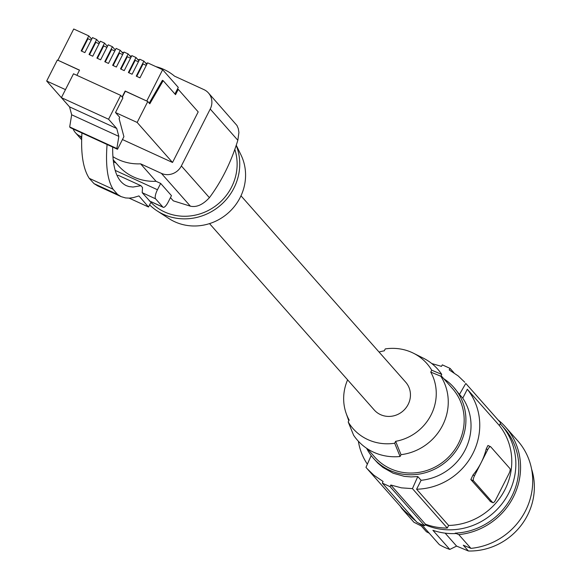 <?xml version="1.0" encoding="UTF-8"?>
<svg xmlns="http://www.w3.org/2000/svg" width="580" height="580" viewBox="0 0 580 580"><rect width="100%" height="100%" fill="white"/><g stroke="black" fill="none" stroke-linecap="round" stroke-linejoin="round"><path stroke-width="0.87" d="M425.089 524.769A64.315 60.798 -41.5 0 0 502.352 503.317A64.315 60.798 -41.5 0 0 501.25 424.872A64.315 60.798 -41.5 0 0 500.214 423.726M402.774 509.015L401.795 508.522A66.106 62.488 138.5 0 1 400.388 506.34M498.118 419.985L498.133 419.992A66.106 62.488 138.5 0 1 505.557 427.054L517.715 440.8A66.106 62.488 138.5 0 1 527.22 507.181A66.106 62.488 138.5 0 1 470.931 548.368L463.282 545.193L468.408 551L456.598 546.099L449.797 549.427L432.905 530.308A64.315 60.798 -41.5 0 0 455.597 533.571L455.213 533.136A64.315 60.798 -41.5 0 0 512.742 494.435A64.315 60.798 -41.5 0 0 504.223 428.236L501.25 424.872M456.598 546.099L445.15 533.15M449.797 549.427A64.315 60.798 -41.5 0 1 444.447 547.281A64.315 60.798 -41.5 0 1 439.35 544.642L422.45 525.524A64.315 60.798 -41.5 0 1 418.789 523.203M401.795 508.522L413.946 522.275L421.326 525.987L426.459 531.788L429.214 533.179M505.557 427.054A66.106 62.488 138.5 0 1 515.062 493.428A66.106 62.488 138.5 0 1 458.78 534.615L470.931 548.368M458.78 534.615L455.213 533.136M531.585 469.089A62.531 59.109 138.5 0 1 468.408 551M409.378 515.127A64.315 60.798 -41.5 0 0 415.809 521.014M462.775 398.17L459.469 394.436A312.649 94.018 -65.4 0 1 465.805 383.452L499.583 421.638A65.206 61.647 138.5 0 1 500.641 422.871L499.322 425.488A62.531 59.109 138.5 0 1 504.948 489.65A62.531 59.109 138.5 0 1 448.608 525.444L416.585 489.215L421.109 480.298A53.599 50.67 -41.5 0 0 468.575 410.111A53.599 50.67 -41.5 0 0 462.775 398.17L467.299 389.252A62.531 59.109 138.5 0 1 472.925 453.422A62.531 59.109 138.5 0 1 416.585 489.215M412.866 517.679A65.206 61.647 138.5 0 1 401.86 508.007L367.053 468.618L373.882 475.23L383.061 481.465A312.649 94.018 114.6 0 0 382.336 483.14L416.846 522.188A66.997 63.336 138.5 0 0 424.596 525.734L425.401 524.153A65.206 61.647 -41.5 0 0 447.282 528.061L448.608 525.444M358.375 441.242A62.531 59.109 -41.5 0 0 367.357 464.188M371.193 455.575A312.649 94.018 114.6 0 0 365.965 467.357L367.053 468.618M421.109 480.298L417.803 476.557A312.649 94.018 114.6 0 0 412.438 488.635L447.282 528.061M425.401 524.153L390.804 485.01A312.649 94.018 114.6 0 0 390.086 486.685L382.336 483.14M390.804 485.01L401.447 487.852L412.438 488.635M417.803 476.557L411.075 476.927L404.398 476.376L393.124 473.222L382.945 467.444L377.812 463.065L373.433 458.301A53.599 50.67 -41.5 0 0 438.77 466.907A53.599 50.67 -41.5 0 0 463.463 404.333A53.599 50.67 -41.5 0 0 453.748 387.317A53.599 50.67 -41.5 0 0 443.823 378.776M424.596 525.734L390.086 486.685M490.136 501.403L492.761 502.606A4.466 1.341 114.6 0 0 492.906 502.715A4.466 1.341 114.6 0 0 495.726 499.742L508.957 473.664A4.466 1.341 -65.4 0 0 509.994 468.625L490.709 446.796A4.466 1.341 114.6 0 0 490.564 446.687L487.954 445.491L486.214 448.956A62.531 59.109 138.5 0 1 481.125 462.695A62.531 59.109 138.5 0 1 472.983 475.034L470.844 479.58L490.506 501.577M499.322 425.488L467.299 389.252M492.761 502.606L473.468 480.776A4.466 1.341 -65.4 0 1 474.505 475.738L487.736 449.659A4.466 1.341 114.6 0 1 490.564 446.687M500.641 422.871L465.805 383.452M366.618 448.289A53.599 50.67 -41.5 0 0 373.433 458.301M464.776 382.249L458.207 375.941L449.203 369.902A312.649 94.018 -65.4 0 1 450.087 368.409L453.959 372.788M431.774 363.551L441.452 366.357A312.649 94.018 -65.4 0 1 442.344 364.863L450.087 368.409M459.469 394.436L453.748 387.317M367.445 448.833L374.767 457.12A51.808 48.981 -41.5 0 0 390.34 468.647A51.808 48.981 -41.5 0 0 453.045 452.016A51.808 48.981 -41.5 0 0 452.414 388.498L441.083 375.68M401.012 454.669L395.64 441.322A47.422 44.834 138.5 0 0 430.759 372.099L440.814 376.217A51.808 48.981 138.5 0 1 401.012 454.669L400.084 456.503A53.599 50.67 138.5 0 1 353.604 435.225L348.196 421.943L349.16 420.043A47.422 44.834 138.5 0 1 346.188 413.46A47.422 44.834 138.5 0 1 347.608 379.849M379.066 352.046A47.422 44.834 138.5 0 1 384.286 350.82L385.25 348.921A49.213 46.523 138.5 0 1 413.453 353.213A49.213 46.523 138.5 0 1 431.723 370.2L441.75 374.383L440.814 376.217M400.084 456.503L394.675 443.229L395.64 441.322M430.759 372.099L431.723 370.2M394.675 443.229A49.213 46.523 138.5 0 1 348.196 421.943M209.525 223.612L374.23 409.973A20.989 19.843 -41.5 0 0 408.161 404.405A20.989 19.843 -41.5 0 0 405.688 382.169L240.983 195.808M413.453 353.213L423.262 358.121A53.599 50.67 138.5 0 1 441.75 374.383M236.176 145.348A53.599 50.67 138.5 0 1 222.408 203.544A53.599 50.67 138.5 0 1 163.364 214.31A53.599 50.67 138.5 0 1 157.078 210.859L168.94 218.566A49.692 46.973 -41.5 0 0 174.761 221.763A49.692 46.973 -41.5 0 0 230.71 210.605A49.692 46.973 -41.5 0 0 240.968 154.903L236.234 145.181M157.078 210.859A53.599 50.67 138.5 0 1 149.604 204.863M150.88 202.347A50.917 48.133 -41.5 0 0 231.565 187.108A50.917 48.133 -41.5 0 0 234.798 149.343M112.897 156.658A50.917 48.133 -41.5 0 0 140.599 163.835L161.378 173.355A15.189 14.355 -41.5 0 0 181.366 165.945L210.228 109.047A15.189 14.355 138.5 0 0 208.445 92.959A15.189 14.355 138.5 0 0 203.877 89.588L174.5 76.132A50.917 48.133 -41.5 0 0 155.889 66.627M181.366 165.945L209.409 197.679C221.654 181.228 231.13 162.096 237.836 140.28L238.917 132.443L238.307 128.629L236.966 125.49L208.445 92.959M209.409 197.679C202.891 204.711 196.548 207.546 190.392 206.183L173.319 200.854L170.462 197.628M121.771 52.019A15.189 14.355 -41.5 0 1 122.547 52.345L123.569 52.809M129.601 55.571L131.435 56.412M137.467 59.175L139.309 60.015M145.341 62.778L147.175 63.619M73.116 128.948A15.189 14.355 -41.5 0 0 75.487 132.733A15.189 14.355 -41.5 0 0 80.047 136.112L81.7 137.982M81.744 136.887L80.047 136.112M137.155 122.445L172.528 162.472L198.193 111.897L178.241 89.334L175.537 94.663L163.176 80.678L149.799 103.791L147.777 101.507L137.155 122.445L115.5 112.534L122.916 97.911L120.683 95.381L73.508 73.783L61.4 97.65L69.556 106.872L71.666 114.789L69.687 126.94L70.34 127.672L117.508 149.278L123.91 136.662L119.096 118.617L119.748 117.334L115.5 112.534M172.528 162.472L122.445 139.541M122.119 97.012L125.157 91.017L147.777 101.507M178.241 89.334L177.473 88.979L178.27 87.399L162.647 69.716L146.812 100.934M162.647 69.716L147.588 62.821L139.969 77.836L136.256 76.139L143.876 61.117L139.715 59.218L132.095 74.233L128.383 72.529L136.003 57.514L131.849 55.615L124.229 70.629L120.517 68.926L128.137 53.911L123.975 52.011L116.355 67.026L112.643 65.322L120.263 50.308L116.109 48.408L108.489 63.423L104.777 61.719L112.397 46.705L108.235 44.805L100.615 59.82L96.903 58.116L104.523 43.101L100.362 41.202L92.749 56.217L89.037 54.513L96.657 39.498L92.495 37.599L84.876 52.613L81.164 50.909L88.783 35.895L73.725 29L57.884 60.218L79.532 70.129L76.894 75.335M147.001 101.152L125.353 91.234L122.315 97.23M149.205 103.124L162.4 80.323L163.176 80.678M177.473 88.979L174.928 93.982M69.556 106.872L116.725 128.477L108.576 119.248L120.683 95.381M116.725 128.477L118.842 136.387L71.666 114.789M117.508 149.278L116.863 148.538L118.842 136.387M116.863 148.538L69.687 126.94M108.576 119.248L61.4 97.65M79.482 70.231L57.884 60.218M65.475 89.624L46.683 81.019L57.304 60.081L58.08 60.436M113.172 159.775L118.4 165.691A50.917 48.133 -41.5 0 0 156.027 181.293L160.66 183.418L157.456 189.74A8.04 2.414 -65.4 0 0 155.585 198.817L142.201 192.69L142.528 187.536L140.933 185.694L118.291 175.327L117.109 175.653M117.537 194.401L121.09 196.62L97.795 185.955L94.025 183.635L117.537 194.401L113.071 189.247C107.452 180.047 105.459 165.133 107.082 144.5M81.939 132.987C80.714 153.801 83.15 168.918 89.24 178.328L94.025 183.635M142.201 192.69L149.836 201.122M155.585 198.817L162.915 207.111A8.04 2.414 114.6 0 0 163.176 207.306A8.04 2.414 114.6 0 0 168.258 201.963L171.463 195.641L160.66 183.418M113.412 161.784L115.985 162.958M156.027 181.293L140.599 163.835M121.09 196.62L125.563 197.939L129.253 198.128L133.233 197.642L138.939 195.924L148.524 207.002L151.155 201.804M112.665 147.059C112.447 168.229 116.979 181.083 126.251 185.629L128.999 186.579L133.016 187.05L140.933 185.694M89.24 178.328L113.071 189.247M129.151 198.135L148.524 207.002M69.564 106.916L46.683 81.019M88.783 35.895L91.691 39.186M96.657 39.498L99.557 42.79M104.523 43.101L107.43 46.393M112.397 46.705L115.297 49.996M120.263 50.308L123.17 53.599M128.137 53.911L131.036 57.203M136.003 57.514L138.91 60.806M143.876 61.117L146.776 64.409M81.657 51.134L87.964 38.7L91.183 40.179M89.53 54.737L95.838 42.304L99.057 43.783M97.397 58.341L103.704 45.914L106.923 47.386M105.27 61.951L111.578 49.517L114.796 50.989M113.136 65.555L119.444 53.121L122.663 54.592M121.01 69.158L127.317 56.724L130.536 58.196M128.876 72.761L135.184 60.327L138.403 61.799M136.75 76.364L143.057 63.931L146.276 65.402M472.983 475.034L474.505 475.738M470.844 479.58L473.468 480.776M488.084 445.599L490.383 446.651M486.214 448.956L487.736 449.659M210.228 109.047L237.836 140.28M161.378 173.355L190.392 206.183M157.456 189.74L115.159 170.375M149.27 200.868L162.915 207.111M490.296 501.519L492.906 502.715M346.188 413.46L348.783 420.79M81.65 139.715L75.487 132.733M149.524 201.057L163.176 207.306"/></g></svg>
